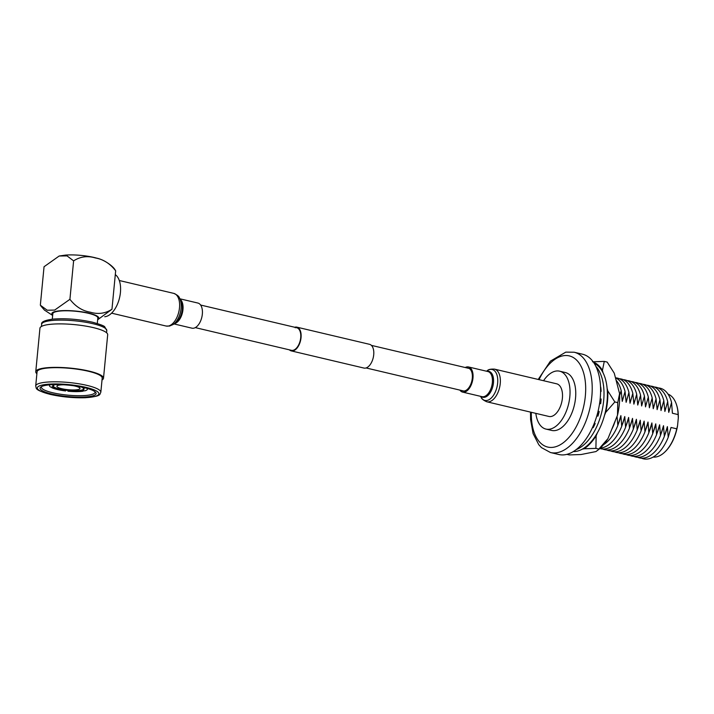 <?xml version="1.0" encoding="UTF-8"?>
<svg xmlns="http://www.w3.org/2000/svg" width="714" height="714" viewBox="0 0 714 714"><rect width="100%" height="100%" fill="white"/><g stroke="black" fill="none" stroke-linecap="round" stroke-linejoin="round"><path stroke-width="1.07" d="M195.297 327.619L291.401 350.315A11.602 6.355 -76.7 0 0 292.972 350.333A11.602 6.355 -76.7 0 0 300.523 339.096A11.602 6.355 -76.7 0 0 296.729 327.735A11.602 6.355 -76.7 0 0 295.15 327.717M289.393 349.842A12.192 6.676 -76.7 0 0 291.258 350.895A12.192 6.676 -76.7 0 0 292.918 350.913A12.192 6.676 -76.7 0 0 300.853 339.096A12.192 6.676 -76.7 0 0 296.863 327.155A12.192 6.676 -76.7 0 0 295.212 327.137A12.192 6.676 -76.7 0 0 294.721 327.262M291.258 350.895L363.926 368.058A12.192 6.676 -76.7 0 0 365.586 368.076A12.192 6.676 -76.7 0 0 373.52 356.259A12.192 6.676 -76.7 0 0 369.531 344.318L296.863 327.155M676.39 404.365A31.827 17.431 103.3 0 1 676.47 404.615A31.827 17.431 103.3 0 1 678.3 418.038L678.139 414.593A32.425 17.752 -76.7 0 0 676.301 404.115A32.425 17.752 -76.7 0 0 668.009 394.11M535.83 413.361A29.747 16.288 -76.7 0 0 545.942 429.078A29.747 16.288 -76.7 0 0 549.985 429.123A29.747 16.288 -76.7 0 0 569.344 400.313A29.747 16.288 -76.7 0 0 559.615 371.182A29.747 16.288 -76.7 0 0 555.572 371.137A29.747 16.288 -76.7 0 0 543.55 380.714M545.942 429.078L551.663 430.426A29.747 16.288 -76.7 0 0 555.706 430.471A29.747 16.288 -76.7 0 0 575.065 401.661A29.747 16.288 -76.7 0 0 565.336 372.529L559.615 371.182M550.476 452.524L558.866 454.506A51.524 28.212 -76.7 0 0 565.872 454.586A51.524 28.212 -76.7 0 0 599.403 404.677A51.524 28.212 -76.7 0 0 582.553 354.215L574.163 352.234A51.524 28.212 103.3 0 1 591.014 402.696A51.524 28.212 103.3 0 1 557.482 452.605A51.524 28.212 103.3 0 1 550.476 452.524L541.48 447.633L538.767 444.679L533.099 433.594L530.591 419.609L530.502 412.103M597.707 412.71L597.913 415.887M611.657 429.56A36.289 19.867 -76.7 0 0 613.96 424.518L615.049 421.242M613.897 424.054L613.96 424.518M615.539 420.028A32.425 17.752 103.3 0 1 614.504 422.947M603.482 444.733A36.289 19.867 -76.7 0 0 617.833 425.437L620.885 415.628A32.425 17.752 103.3 0 1 618.378 423.857M617.048 416.342L617.833 425.437M621.823 396.779A32.425 17.752 103.3 0 1 622.251 401.393L621.189 390.62A36.289 19.867 -76.7 0 0 616.093 380.232M600.269 448.115A36.289 19.867 -76.7 0 0 601.893 447.901A36.289 19.867 -76.7 0 0 621.716 426.347L624.759 416.539A32.425 17.752 103.3 0 1 622.251 424.776M620.885 415.628L621.716 426.347M625.705 397.698A32.425 17.752 103.3 0 1 626.133 402.312L625.062 391.531A36.289 19.867 -76.7 0 0 615.468 377.822M599.867 448.49A36.289 19.867 -76.7 0 0 605.767 448.82A36.289 19.867 -76.7 0 0 625.589 427.267L628.632 417.458A32.425 17.752 103.3 0 1 626.124 425.696M624.759 416.539L625.589 427.267M629.578 398.617A32.425 17.752 103.3 0 1 630.007 403.223L628.936 392.45A36.289 19.867 -76.7 0 0 615.53 377.849M602.812 449.044A36.289 19.867 -76.7 0 0 609.64 449.731A36.289 19.867 -76.7 0 0 629.462 428.177L632.515 418.377A32.425 17.752 103.3 0 1 629.998 426.606M628.632 417.458L629.462 428.177M633.452 399.528A32.425 17.752 103.3 0 1 633.88 404.142L632.818 393.36A36.289 19.867 -76.7 0 0 619.413 378.768M606.686 449.963A36.289 19.867 -76.7 0 0 613.513 450.65A36.289 19.867 -76.7 0 0 633.336 429.096L636.388 419.288A32.425 17.752 103.3 0 1 633.88 427.525M632.515 418.377L633.336 429.096M637.325 400.447A32.425 17.752 103.3 0 1 637.754 405.052L636.692 394.28A36.289 19.867 -76.7 0 0 623.286 379.687M610.559 450.873A36.289 19.867 -76.7 0 0 617.396 451.56A36.289 19.867 -76.7 0 0 637.209 430.007L640.262 420.207A32.425 17.752 103.3 0 1 637.754 428.436M636.388 419.288L637.209 430.007M641.199 401.357A32.425 17.752 103.3 0 1 641.636 405.971L640.565 395.19A36.289 19.867 -76.7 0 0 627.16 380.598M614.442 451.792A36.289 19.867 -76.7 0 0 621.269 452.48A36.289 19.867 -76.7 0 0 641.092 430.926L644.135 421.117A32.425 17.752 103.3 0 1 641.627 429.355M640.262 420.207L641.092 430.926M645.081 402.277A32.425 17.752 103.3 0 1 645.51 406.882L644.439 396.109A36.289 19.867 -76.7 0 0 631.033 381.517M618.315 452.703A36.289 19.867 -76.7 0 0 625.143 453.399A36.289 19.867 -76.7 0 0 644.965 431.836L648.017 422.036A32.425 17.752 103.3 0 1 645.501 430.265M644.135 421.117L644.965 431.836M648.955 403.187A32.425 17.752 103.3 0 1 649.383 407.801L648.321 397.02A36.289 19.867 -76.7 0 0 634.907 382.427M622.189 453.622A36.289 19.867 -76.7 0 0 629.016 454.309A36.289 19.867 -76.7 0 0 648.839 432.755L651.891 422.947A32.425 17.752 103.3 0 1 649.383 431.185M648.017 422.036L648.839 432.755M652.828 404.106A32.425 17.752 103.3 0 1 653.256 408.72L652.194 397.939A36.289 19.867 -76.7 0 0 638.789 383.347M626.062 454.532A36.289 19.867 -76.7 0 0 632.899 455.229A36.289 19.867 -76.7 0 0 652.712 433.675L655.764 423.866A32.425 17.752 103.3 0 1 653.256 432.095M651.891 422.947L652.712 433.675M656.701 405.017A32.425 17.752 103.3 0 1 657.139 409.631L656.068 398.858A36.289 19.867 -76.7 0 0 642.662 384.257M629.935 455.452A36.289 19.867 -76.7 0 0 636.772 456.139A36.289 19.867 -76.7 0 0 656.594 434.585L659.638 424.776A32.425 17.752 103.3 0 1 657.13 433.014M655.764 423.866L656.594 434.585M660.584 405.936A32.425 17.752 103.3 0 1 661.012 410.55L659.941 399.769A36.289 19.867 -76.7 0 0 646.536 385.176M633.818 456.371A36.289 19.867 -76.7 0 0 640.645 457.058A36.289 19.867 -76.7 0 0 660.468 435.504L663.511 425.696A32.425 17.752 103.3 0 1 661.003 433.933M659.638 424.776L660.468 435.504M664.457 406.855A32.425 17.752 103.3 0 1 664.886 411.46L663.815 400.688A36.289 19.867 -76.7 0 0 650.409 386.087M637.691 457.281A36.289 19.867 -76.7 0 0 644.519 457.969A36.289 19.867 -76.7 0 0 664.341 436.415L667.394 426.615A32.425 17.752 103.3 0 1 664.886 434.844M663.511 425.696L664.341 436.415M668.331 407.765A32.425 17.752 103.3 0 1 668.759 412.38L667.697 401.598A36.289 19.867 -76.7 0 0 654.292 387.006M641.565 458.201A36.289 19.867 -76.7 0 0 648.392 458.888A36.289 19.867 -76.7 0 0 668.215 437.334L671.026 427.472L676.765 428.828L677.568 425.606A31.827 17.431 103.3 0 1 665.412 451.462A31.827 17.431 103.3 0 1 665.225 451.641M667.394 426.615L668.215 437.334M678.139 414.593L672.401 413.236L671.571 402.517A36.289 19.867 -76.7 0 0 658.165 387.925M653.14 457.067A32.425 17.752 -76.7 0 0 665.029 451.828A32.425 17.752 -76.7 0 0 676.765 428.828M678.3 418.038L677.568 425.606M671.571 402.517L668.759 412.38M667.697 401.598L664.886 411.46M663.815 400.688L661.012 410.55M659.941 399.769L657.139 409.631M656.068 398.858L653.256 408.72M652.194 397.939L649.383 407.801M648.321 397.02L645.51 406.882M644.439 396.109L641.636 405.971M640.565 395.19L637.754 405.052M636.692 394.28L633.88 404.142M632.818 393.36L630.007 403.223M628.936 392.45L626.133 402.312M625.062 391.531L622.251 401.393M621.189 390.62L619.654 395.395M600.795 389.085L600.608 389.692M594.146 363.274A45.687 25.017 103.3 0 1 605.847 409.657A45.687 25.017 103.3 0 1 576.591 451.302A45.687 25.017 103.3 0 1 573.288 451.596M593.066 426.249L593.816 426.428M596.895 415.646L598.002 415.905M601.054 399.876L600.099 399.653M595.824 366.3A45.687 25.017 103.3 0 1 601.84 411.719A45.687 25.017 103.3 0 1 576.136 449.642M600.545 387.247L600.724 387.113A40.93 22.411 103.3 0 1 601.134 391.361L600.599 391.745M600.153 399.188L601.117 399.001A40.93 22.411 103.3 0 1 600.67 403.633L599.537 403.865M598.091 411.148L599.198 411.559A40.93 22.411 103.3 0 1 597.93 416.146L596.868 415.744M594.485 422.795L595.146 423.581A40.93 22.411 103.3 0 1 593.182 427.65L592.7 427.079M589.327 433.737L589.38 433.871A40.93 22.411 103.3 0 1 588.782 434.683M603.089 372.887L602.438 370.405L604.276 361.4L607.186 362.087L614.263 373.199L619.582 393.637L617.753 402.642L614.843 401.955L607.766 390.853L607.123 388.371M617.753 402.642L617.512 415.209L607.962 438.601L598.814 449.061L595.904 448.374L596.145 435.817L597.306 432.979M604.535 415.253L605.686 412.415L614.843 401.955M595.904 448.374L584.132 448.776A46.464 25.445 -76.7 0 0 596.145 435.817M582.329 449.133L584.132 448.776M607.962 438.601A46.464 25.445 -76.7 0 1 599.144 449.133L595.949 451.569L581.08 454.523L569.308 454.925L566.889 454.354M597.618 450.454L598.814 449.061M592.504 361.802L604.276 361.4M605.686 412.415A46.464 25.445 -76.7 0 0 607.766 390.853M602.438 370.405A46.464 25.445 -76.7 0 0 593.361 362.105M617.512 415.209A46.464 25.445 -76.7 0 0 619.582 393.637M462.029 390.612A11.719 6.417 -76.7 0 0 462.886 390.942A11.719 6.417 -76.7 0 0 472.293 378.206A11.719 6.417 -76.7 0 0 468.277 368.129A11.719 6.417 -76.7 0 0 467.358 368.031M486.787 401.777L548.923 416.458A16.779 9.184 -76.7 0 0 562.391 398.225A16.779 9.184 -76.7 0 0 556.634 383.802L494.499 369.129C490.723 368.942 488.331 369.459 487.323 370.673A15.886 8.702 -76.7 0 1 497.64 383.15A15.886 8.702 -76.7 0 1 490.652 398.573A15.886 8.702 -76.7 0 1 481.058 397.189C481.423 398.724 483.333 400.259 486.787 401.777A16.779 9.184 -76.7 0 0 500.246 383.543A16.779 9.184 -76.7 0 0 494.499 369.129M459.896 390.112A12.906 7.069 -76.7 0 0 462.61 392.102A12.906 7.069 -76.7 0 0 472.971 378.063A12.906 7.069 -76.7 0 0 468.545 366.969A12.906 7.069 -76.7 0 0 465.233 367.531M179.937 298.809L197.912 303.057A12.906 7.069 103.3 0 1 202.133 315.695A12.906 7.069 103.3 0 1 193.735 328.199A12.906 7.069 103.3 0 1 191.977 328.181L174.002 323.933M51.988 394.057A28.141 5.703 5.5 0 1 40.814 387.042A28.141 5.703 5.5 0 1 84.216 387.657A28.141 5.703 5.5 0 1 95.614 392.325A28.141 5.703 5.5 0 1 83.297 397.073A28.141 5.703 5.5 0 1 51.988 394.057M41.59 386.56A26.945 5.462 -174.5 0 0 41.385 387.113A26.945 5.462 -174.5 0 0 52.774 392.762A26.945 5.462 -174.5 0 0 80.343 395.717A26.945 5.462 -174.5 0 0 95.033 392.281A26.945 5.462 -174.5 0 0 94.944 391.7M51.827 387.158L51.774 387.693A19.037 3.865 -174.5 0 0 57.531 389.549A19.037 3.865 -174.5 0 0 65.572 390.951L65.858 390.308A15.762 3.195 -174.5 0 1 59.405 389.175A15.762 3.195 -174.5 0 1 54.737 387.684L54.764 387.425M81.94 390.005L84.591 390.897A19.037 3.865 -174.5 0 0 87.385 389.201A19.037 3.865 -174.5 0 0 87.072 388.389M83.279 390.594L83.226 391.165A19.037 3.865 -174.5 0 1 67.928 391.21L68.223 390.567A15.762 3.195 -174.5 0 0 80.557 390.54L83.226 391.165M68 390.424L67.928 391.21M81.914 390.263A15.762 3.195 -174.5 0 0 84.127 388.889A15.762 3.195 -174.5 0 0 83.127 387.613L83.993 387.604M53.773 386.774L50.774 387.158A19.037 3.865 -174.5 0 1 49.489 385.551L49.552 384.855M54.585 384.587A15.762 3.195 -174.5 0 0 52.747 385.872A15.762 3.195 -174.5 0 0 53.737 387.149M49.953 384.819A19.037 3.865 -174.5 0 0 49.489 385.551M51.774 387.693L54.737 387.684M55.558 384.578A15.172 3.079 -174.5 0 0 53.336 385.926A15.172 3.079 -174.5 0 0 59.744 389.103A15.172 3.079 -174.5 0 0 75.265 390.763A15.172 3.079 -174.5 0 0 83.538 388.835A15.172 3.079 -174.5 0 0 81.61 387.086M100.835 392.254L102.2 378.108A32.719 6.631 -174.5 0 0 88.366 371.253A32.719 6.631 -174.5 0 0 54.898 367.665A32.719 6.631 -174.5 0 0 37.066 371.833L35.7 385.979A32.719 6.631 5.5 0 1 53.541 381.811A32.719 6.631 5.5 0 1 87.01 385.399A32.719 6.631 5.5 0 1 100.835 392.254C99.38 394.503 102.04 396.243 85.323 397.725C73.488 398.073 61.761 396.957 50.141 394.378C33.54 389.621 36.789 388.478 35.7 385.979M63.617 384.784A11.602 2.356 -174.5 0 0 56.888 386.265A11.602 2.356 -174.5 0 0 61.788 388.702A11.602 2.356 -174.5 0 0 73.658 389.969A11.602 2.356 -174.5 0 0 79.986 388.487A11.602 2.356 -174.5 0 0 75.077 386.06A11.602 2.356 -174.5 0 0 73.658 385.756M102.013 379.991A34.031 6.899 -174.5 0 0 103.503 378.233A34.031 6.899 -174.5 0 0 89.116 371.101A34.031 6.899 -174.5 0 0 54.309 367.38A34.031 6.899 -174.5 0 0 35.762 371.708A34.031 6.899 -174.5 0 0 36.878 373.725M103.503 378.233L107.689 334.741A34.031 6.899 -174.5 0 0 93.302 327.61A34.031 6.899 -174.5 0 0 58.503 323.888A34.031 6.899 -174.5 0 0 39.948 328.226L35.762 371.708M52.292 319.176L52.827 313.66A22.607 4.587 5.5 0 1 65.153 310.786A22.607 4.587 5.5 0 1 88.268 313.259A22.607 4.587 5.5 0 1 97.827 317.998L97.291 323.513M52.693 314.999A23.553 4.775 5.5 0 1 61.859 310.661A23.553 4.775 5.5 0 1 88.813 313.151A23.553 4.775 5.5 0 1 97.693 319.337M97.657 319.783L111.964 309.251C105.297 313.553 98.041 314.526 90.178 312.161C82.297 310.831 75.541 306.547 69.918 299.318L54.675 310.072L47.204 310.233L40.341 305.19L44.045 266.741L59.173 256.014L67.054 255.898L73.613 260.869C80.28 256.567 87.545 255.594 95.399 257.959C103.289 259.289 110.045 263.564 115.668 270.802L115.177 270.053C113.312 266.251 104.101 259.601 96.64 258.12A23.553 4.775 5.5 0 0 94.177 257.486A23.553 4.775 5.5 0 0 65.411 255.112L59.173 256.014M115.668 270.802L111.964 309.251M115.302 274.622A22.125 12.12 103.3 0 1 120.425 292.508A22.125 12.12 103.3 0 1 104.726 316.721M73.613 260.869L69.918 299.318M531.341 412.299A46.838 25.65 -76.7 0 0 554.109 447.134A46.838 25.65 -76.7 0 0 585.328 396.154A46.838 25.65 -76.7 0 0 562.9 355.822A46.838 25.65 -76.7 0 0 539.052 379.652M481.2 396.493A13.289 7.274 -76.7 0 0 493.472 382.811A13.289 7.274 -76.7 0 0 487.135 371.36M462.61 392.102L481.995 396.672A12.906 7.069 -76.7 0 0 492.348 382.642A12.906 7.069 -76.7 0 0 487.93 371.548L468.545 366.969M173.743 293.374A16.779 9.184 103.3 0 1 179.232 309.796A16.779 9.184 103.3 0 1 168.317 326.048A16.779 9.184 103.3 0 1 166.032 326.021L169.513 326.075L173.207 324.477A15.886 8.702 103.3 0 0 179.473 297.961C179.107 296.426 177.197 294.891 173.743 293.374L119.3 280.513M179.473 297.961L180.937 300.594A13.289 7.274 103.3 0 1 175.698 322.782L173.207 324.477M180.24 299.344A12.906 7.069 103.3 0 1 182.454 312.661A12.906 7.069 103.3 0 1 174.511 323.594M50.382 394.378A30.934 6.274 -174.5 0 0 93.293 396.805A30.934 6.274 -174.5 0 0 85.814 387.336A30.934 6.274 -174.5 0 0 42.911 384.908A30.934 6.274 -174.5 0 0 50.382 394.378M106.564 332.733L106.779 330.564A32.719 6.631 -174.5 0 0 92.945 323.701A32.719 6.631 -174.5 0 0 59.476 320.122A32.719 6.631 -174.5 0 0 41.644 324.29L41.43 326.459M463.805 391.031L366.068 367.951M469.134 368.451L371.396 345.371M296.729 327.735L200.634 305.039M538.213 379.455L550.387 361.159L565.8 352.127L574.163 352.234M676.47 404.615L676.301 404.115M480.593 396.341L481.058 397.189M486.52 371.218L487.323 370.673M111.58 313.16L166.032 326.021M87.385 389.201L87.447 388.496M83.538 388.835L83.618 387.97M53.336 385.926L53.416 385.06M41.644 324.29C40.957 321.978 44.741 320.247 52.997 319.104C65.492 318.167 78.602 319.194 92.338 322.166C100.335 324.406 104.494 325.995 104.806 326.932L106.779 330.564M40.832 305.94L44.455 310.09L52.649 315.454"/></g></svg>

